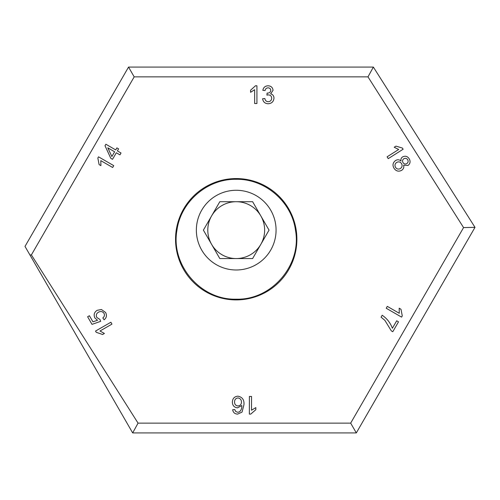 <?xml version="1.0" encoding="UTF-8"?>
<svg xmlns="http://www.w3.org/2000/svg" width="500" height="500" viewBox="0 0 500 500"><rect width="100%" height="100%" fill="white"/><g stroke="black" fill="none" stroke-linecap="round" stroke-linejoin="round"><path stroke-width="0.75" d="M296.887 239.237A60.675 60.675 0 0 1 236.213 299.913A60.675 60.675 0 0 1 175.544 239.237A60.675 60.675 0 0 1 236.213 178.569A60.675 60.675 0 0 1 296.887 239.237M128.537 67.081L25 246.412L29.925 254.95L31.387 254.919L134.188 76.869L367.987 76.869L373.369 67.081L128.537 67.081L134.188 76.869M373.369 67.081L475 227.35L463.569 227.587L350.669 423.131L138.056 423.131L132.675 432.919L29.925 254.95M394.05 168.319C392.3 165.287 392.788 162.706 395.5 160.575C397.456 159.381 399.3 159.531 401.031 161.019C400.631 159.269 401.169 157.894 402.644 156.888C405.3 155.625 407.469 156.237 409.144 158.731C410.681 161.344 410.3 163.588 408 165.475L403.65 165.169C404.162 167.369 403.488 169.1 401.619 170.356C398.544 171.863 396.019 171.181 394.05 168.319M382.181 315.244C386.962 318.494 390.363 322.837 392.375 328.269L396.7 320.781L398.506 321.825L392.788 331.725L391.325 330.881L384.85 320.319L381.062 317.175L382.181 315.244M242.056 412.1L237.631 414.106C234.788 413.988 233.131 412.531 232.656 409.725L234.8 409.556L235.613 411.406L237.769 412.337L239.581 411.763C241.269 410.075 242.013 408 241.806 405.531L237.531 407.863C234.219 407.45 232.494 405.55 232.356 402.163C232.519 398.55 234.356 396.55 237.869 396.169C242.319 397.013 244.344 399.856 243.95 404.7L242.056 412.1M101.4 309.494L105.556 312.444C107.088 315.306 106.606 317.762 104.119 319.806L102.819 317.931C104.438 316.688 104.838 315.15 104.019 313.331C102.506 311.388 100.638 311.019 98.419 312.244C96.319 313.538 95.794 315.294 96.838 317.5L99.919 319.431L100.7 321.331L91.994 324.363L87.625 316.756L89.419 315.725L92.925 321.825L97.513 320.288L94.894 317.95C93.462 314.8 94.2 312.262 97.112 310.344L101.4 309.494M117.4 150.912L121.025 153.012L119.95 154.869L116.325 152.769L112.519 159.331L110.812 158.344L105.013 145.756L105.894 144.238L115.7 149.925L116.881 147.875L118.588 148.869L117.4 150.912M273.969 98.188C273.6 101.681 271.65 103.531 268.119 103.75C264.938 103.569 263.1 101.9 262.606 98.75L264.875 98.525C265.169 100.5 266.275 101.562 268.2 101.706C270.381 101.544 271.55 100.369 271.694 98.169C271.537 96.119 270.431 95.019 268.369 94.875L266.9 95.113L267.137 93.069L267.462 93.094C269.413 93.106 270.519 92.2 270.788 90.375C270.625 88.769 269.725 87.919 268.087 87.844C266.375 87.944 265.381 88.856 265.106 90.569L262.831 90.344C263.394 87.475 265.125 85.956 268.019 85.794C270.988 85.919 272.669 87.419 273.056 90.3L270.644 93.819C272.819 94.45 273.931 95.906 273.969 98.188M255.463 85.794L256.925 85.794L256.925 103.525L254.65 103.525L254.65 89.706L250.562 92.325L250.562 90.225L255.463 85.794M97.85 158.025L98.537 156.831L113.731 165.637L112.656 167.494L100.819 160.637L100.906 165.644L99.106 164.6L97.85 158.025M96.219 332.281L95.525 331.069L110.881 322.244L111.956 324.119L99.994 330.994L104.412 333.456L102.6 334.5L96.219 332.281M250.738 414.106L249.35 414.106L249.381 396.463L251.537 396.469L251.513 410.213L255.837 407.619L255.831 409.706L250.738 414.106M402.269 315.9L401.575 317.113L386.219 308.244L387.3 306.369L399.269 313.281L399.175 308.212L400.988 309.262L402.269 315.9M402.381 148.062L403.125 149.238L388.256 158.631L387.106 156.812L398.688 149.488L394.2 147.238L395.962 146.125L402.381 148.062M138.056 423.131L31.387 254.919M463.569 227.587L367.987 76.869M111.875 156.519L114.625 151.781L107.8 147.825L111.875 156.519M237.969 405.956C240.206 405.706 241.375 404.444 241.475 402.163C241.419 399.725 240.225 398.319 237.9 397.938C235.669 398.319 234.556 399.681 234.562 402.031C234.581 404.363 235.712 405.675 237.969 405.956M407.663 159.694C406.669 158.306 405.4 157.975 403.875 158.713C402.45 159.775 402.169 161.088 403.031 162.65C404.038 164.05 405.3 164.363 406.825 163.6C408.206 162.537 408.481 161.238 407.663 159.694M401.512 163.538C400.213 161.794 398.6 161.431 396.669 162.444C394.888 163.775 394.519 165.425 395.556 167.394C396.856 169.163 398.481 169.537 400.419 168.512C402.206 167.169 402.569 165.512 401.512 163.538M475 227.35L356.319 432.919L132.675 432.919M356.319 432.919L350.669 423.131M176.969 230.131C170.506 264.725 200.438 300.225 236.213 299.181C271.894 300.281 302 264.662 295.462 230.131C291.719 201.788 265.081 178.731 236.213 179.294C207.312 178.744 180.725 201.794 176.969 230.131M260.831 215.919A28.425 28.425 0 0 0 211.6 215.919A28.425 28.425 0 0 0 236.213 258.556A28.425 28.425 0 0 0 260.831 215.919M196.356 230.131A39.856 39.856 0 0 0 236.213 269.988A39.856 39.856 0 0 0 276.069 230.131A39.856 39.856 0 0 0 236.213 190.275A39.856 39.856 0 0 0 196.356 230.131M219.806 201.706L252.625 201.706L269.037 230.131L252.625 258.556L219.806 258.556L203.394 230.131L219.806 201.706"/></g></svg>

